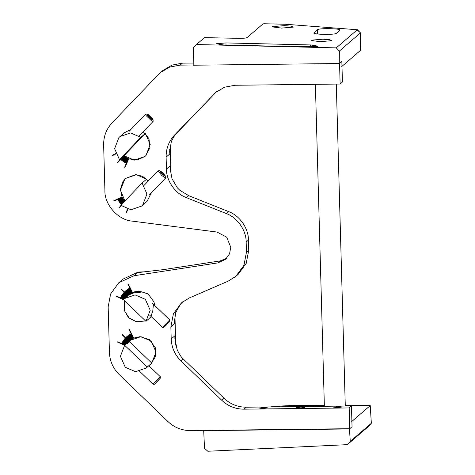 <?xml version="1.0" encoding="UTF-8"?>
<svg xmlns="http://www.w3.org/2000/svg" width="475" height="475" viewBox="0 0 475 475"><rect width="100%" height="100%" fill="white"/><g stroke="black" fill="none" stroke-linecap="round" stroke-linejoin="round"><path stroke-width="0.71" d="M337.309 407.609L333.616 407.152L338.491 406.594L342.22 406.98L337.309 407.609M300.034 408.049L296.347 407.586L301.221 407.027L304.95 407.413L300.034 408.049M262.764 408.482L259.077 408.019L263.952 407.461L267.68 407.853L262.764 408.482M193.212 63.032L182.406 63.157L171.98 65.105L162.806 70.537L158.407 74.51L112.118 122.817C106.364 129.028 103.538 136.402 103.639 144.946L104.916 190.629C104.322 204.707 118.394 220.305 132.448 221.148L216.974 232.049L226.682 237.144L230.773 247.315L229.562 253.769L225.477 259.38L217.841 262.895L133.974 275.755L118.756 282.773L110.58 294.001L108.163 306.903L109.44 352.581C109.814 361.125 113.05 368.428 119.148 374.496L168.108 421.699C174.396 427.571 181.8 430.528 190.327 430.564L349.76 428.705L349.178 407.942L244.019 409.171L246.305 407.2C237.785 407.158 230.381 404.207 224.093 398.329L183.196 358.904L180.91 360.875L221.801 400.3C228.089 406.178 235.493 409.129 244.019 409.171M118.756 282.773L123.043 279.08L138.267 272.062L137.803 272.537L139.46 272.389L163.335 269.634L220.127 260.923L217.841 262.895M170.187 145.623L171.018 175.346M188.717 195.67L179.675 190.154L177.312 187.803L172.033 178.778L170.145 168.578L170.169 165.888L166.452 169.094C166.297 180.815 175.334 193.729 186.426 197.642L188.717 195.67L228.469 211.541L226.183 213.507C237.274 217.419 246.311 230.339 246.163 242.06L248.449 240.089C248.603 228.368 239.56 215.448 228.469 211.541M248.734 250.242L246.442 252.213L243.948 265.293L235.855 276.337L238.141 274.366L246.24 263.322L248.734 250.242L248.449 240.089M226.575 258.341L220.127 260.923M124.616 345.295L117.604 342.142L117.764 341.762L124.955 344.998M117.764 341.762L124.812 345.123M175.061 341.032L174.913 335.754L171.196 338.954C171.57 347.498 174.806 354.801 180.91 360.875M171.196 338.954L170.863 326.99L174.58 323.784L174.414 321.438L175.768 312.431L180.559 304.083L182.792 301.744M235.855 276.337L228.077 281.206L189.228 297.991L181.45 302.86L173.351 313.904L170.863 326.99M246.442 252.213L246.163 242.06M226.183 213.507L186.426 197.642M166.452 169.094L166.113 157.124L169.836 153.924L169.67 151.572L171.285 141.829C173.019 137.827 174.883 134.894 176.884 133.024L216.541 91.681M176.884 133.024L174.598 134.995C168.839 141.2 166.013 148.58 166.113 157.124M174.598 134.995L215.555 92.667M340.13 84.033L342.416 82.062L341.84 61.299L339.548 63.27L340.13 84.033L234.971 85.263L224.544 87.21L215.377 92.637L213.263 94.638M193.2 64.98L180.114 65.128L182.406 63.157M160.52 72.509L169.688 67.076L180.114 65.128M123.512 299.695L116.327 296.459L116.488 296.085L123.648 299.303M123.785 299.173L120.608 297.605L120.787 297.231L124.106 298.87M124.242 298.745L120.917 296.964L121.107 296.602L124.575 298.454M124.705 298.342L121.256 296.335L121.457 295.978L125.038 298.057M125.163 297.95L121.606 295.717L121.826 295.367L125.489 297.671M125.608 297.57L121.986 295.118L122.212 294.773L126.368 297.587M126.439 297.481L122.384 294.524L122.627 294.191L126.677 297.148M126.754 297.041L122.805 293.954L123.055 293.627L127.086 296.62L123.245 293.39L123.506 293.075L127.347 296.299L123.702 292.849L123.975 292.541L127.793 295.806L121.018 289.275L121.303 288.978L128.078 295.509M128.167 295.42L124.676 291.81L124.967 291.525L128.458 295.129M128.553 295.046L125.186 291.323L125.489 291.044L128.856 294.767M126.029 290.581L128.957 294.684L125.715 290.848L126.029 290.581L129.366 294.34L126.267 290.391L126.587 290.142L129.794 294.007L126.825 289.958L127.157 289.714L130.126 293.77L127.407 289.542L127.745 289.317L130.678 293.396L127.995 289.15L128.345 288.937L131.136 293.111L128.6 288.782L128.957 288.574L131.605 292.843L129.224 288.426L129.586 288.236L132.08 292.594L127.906 284.169L128.274 283.991L132.448 292.416L138.783 290.967L148.17 293.96L153.995 301.957L154.696 305.443M151.228 316.617L145.962 321.338L150.201 310.276L145.344 299.315L135.078 294.898L124.438 298.573L123.387 299.571L145.962 321.338M145.493 320.886L137.043 321.919L129.432 318.47L124.236 310.395L124.682 300.823L124.147 310.068L128.547 317.68L136.301 321.783L145.493 320.886M115.722 154.031L112.563 155.562L112.379 155.188L115.567 153.639M143.224 131.712L148.942 138.605L149.969 147.678L145.766 155.693L144.928 156.471L134.288 160.146L124.022 155.723L119.474 159.642L140.82 137.364L130.554 132.941L119.914 136.616L124.462 132.703L130.952 129.414M124.022 155.723L145.368 133.445L150.225 144.406L145.985 155.467L144.928 156.471L137.156 159.998L128.719 158.858L125.02 167.372L124.64 167.206L128.339 158.686L126.089 163.103L125.715 162.919L127.846 158.448L125.448 162.777L125.079 162.581L127.252 158.127L124.812 162.432L124.45 162.224L126.783 157.854L124.189 162.064L123.838 161.844L126.32 157.563L123.583 161.678L123.239 161.441L125.976 157.326L122.989 161.268L122.651 161.025L125.531 157.005L122.407 160.841L122.081 160.58L125.097 156.673L121.843 160.39L121.523 160.123L124.581 156.239L121.291 159.921L120.982 159.642L124.177 155.871L117.77 162.551L117.468 162.266L122.366 157.148M124.325 201.59L121.517 204.606L121.226 204.309L124.771 200.866L121.018 204.084L120.739 203.775L124.313 200.367L120.537 203.543L120.27 203.229L123.963 199.945L120.074 202.991L119.819 202.665L123.625 199.512L119.635 202.421L119.385 202.083L123.304 199.072L119.213 201.833L118.976 201.489L123.001 198.615L118.809 201.234L118.584 200.877L122.71 198.152L118.429 200.622L118.216 200.26L122.437 197.677L118.067 199.993L117.871 199.625L122.176 197.196L113.84 201.246L113.656 200.872L121.992 196.822L120.454 189.27L122.698 181.961L125.738 178.38L135.535 174.693L142.548 176.267L148.295 180.987M151.317 192.939L147.042 201.37L141.657 206.067L142.714 205.063L146.953 194.002L142.096 183.041L120.751 205.319L131.017 209.742L141.657 206.067M127.929 209.297L126.291 213.055L125.911 212.883L127.52 209.19M121.327 205.853L119.047 208.234L118.744 207.943L121.018 205.568M125.103 344.868L121.885 343.288L122.063 342.914L125.442 344.577M125.578 344.458L122.194 342.647L122.384 342.279L125.917 344.173M126.047 344.06L122.526 342.018L122.734 341.656L126.374 343.775M126.498 343.668L122.883 341.4L123.102 341.05L126.825 343.389M127.413 343.609L123.263 340.795L123.488 340.45L127.644 343.265M127.716 343.158L123.66 340.207L123.898 339.874L127.953 342.825M128.03 342.724L124.082 339.631L124.331 339.304L128.28 342.398M128.363 342.297L124.515 339.073L124.782 338.752L128.624 341.982M128.707 341.887L124.978 338.527L125.252 338.224L128.98 341.578M129.069 341.483L122.295 334.952L122.58 334.655L129.354 341.187L125.952 337.493L126.243 337.202L129.734 340.812L126.463 337.001L126.766 336.722L130.132 340.45L126.991 336.526L127.306 336.264L130.542 340.1L127.538 336.074L127.864 335.819L131.07 339.69L128.102 335.641L128.434 335.397L131.403 339.447L128.683 335.225L129.022 334.994L131.848 339.144L129.271 334.833L129.622 334.614L132.412 338.788L129.877 334.459L130.233 334.252L132.768 338.586L130.494 334.109L130.863 333.913L133.356 338.271L129.182 329.852L129.55 329.668L133.724 338.093L140.06 336.644L149.447 339.637L155.266 347.635L155.497 356.517L150.723 364.111M129.55 329.668L133.724 338.093M132.875 338.521L133.243 338.331M132.412 338.788L132.768 338.586M131.955 339.073L132.299 338.853M131.504 339.376L131.848 339.144M131.07 339.69L131.403 339.447M130.643 340.017L130.969 339.767M130.227 340.361L130.542 340.1M122.58 334.655L129.236 341.311M122.063 342.914L125.299 344.702M122.384 342.279L125.774 344.292M122.734 341.656L126.237 343.894M123.102 341.05L126.688 343.502M123.488 340.45L127.555 343.413M123.898 339.874L127.864 342.968M124.331 339.304L128.185 342.534M124.782 338.752L128.517 342.113M125.252 338.224L128.873 341.703M130.863 333.913L133.089 338.402M130.233 334.252L132.614 338.663M129.622 334.614L132.157 338.936M129.022 334.994L131.706 339.233M128.434 335.397L131.26 339.542M127.864 335.819L130.833 339.868M127.306 336.264L130.417 340.207M126.766 336.722L130.007 340.557M126.243 337.202L129.616 340.931M116.488 296.085L123.518 299.434M128.274 283.991L132.448 292.416M131.605 292.843L131.967 292.653M131.136 293.111L131.492 292.903M130.678 293.396L131.023 293.176M130.227 293.692L130.572 293.461M129.794 294.007L130.126 293.77M129.366 294.34L129.693 294.084M127.793 295.806L121.018 289.275M120.787 297.231L123.969 298.995M121.107 296.602L124.432 298.573M121.457 295.978L124.901 298.175M121.826 295.367L125.353 297.783M122.212 294.773L126.279 297.73M122.627 294.191L126.587 297.285M123.055 293.627L126.908 296.857M123.506 293.075L127.247 296.436M123.975 292.541L127.597 296.026M129.586 288.236L131.812 292.719M128.957 288.574L131.338 292.98M128.345 288.937L130.88 293.259M127.745 289.317L130.429 293.556M127.157 289.714L129.984 293.865M126.587 290.142L129.556 294.185M125.489 291.044L128.731 294.88M124.967 291.525L128.339 295.248M115.639 153.829L112.563 155.562M128.559 158.751L125.02 167.372M124.052 155.699L117.77 162.551M128.066 158.519L126.089 163.103M127.579 158.27L125.448 162.777M127.098 158.003L124.812 162.432M126.635 157.718L124.189 162.064M126.172 157.421L123.583 161.678M125.727 157.106L122.989 161.268M125.293 156.774L122.407 160.841M124.866 156.429L121.843 160.39M124.45 156.073L121.291 159.921M122.111 196.982L113.84 201.246M127.739 209.249L126.291 213.055M121.173 205.717L119.047 208.234M122.36 197.469L118.067 199.993M122.633 197.95L118.429 200.622M122.912 198.413L118.809 201.234M123.215 198.871L119.213 201.833M123.53 199.322L119.635 202.421M123.862 199.755L120.074 202.991M124.207 200.183L120.537 203.543M124.569 200.592L121.018 204.084M174.913 335.754L174.889 338.443L177.086 349.463C179.134 354.053 181.171 357.2 183.196 358.904M174.931 315.489L175.762 345.212M349.76 428.705L352.046 426.734L351.464 405.971L246.305 407.2M138.379 272.044L145.623 271.807M351.464 405.971L349.178 407.942M140.82 137.364L145.368 133.445M119.914 136.616L118.863 137.619L114.617 148.681L119.474 159.642M124.895 200.996L120.436 190.113L124.688 179.384L125.738 178.38L136.378 174.705L146.644 179.123L142.096 183.041M150.979 316.38L152.778 310.834L153.443 304.232M140.802 292.167L134.021 292.826L128.737 294.933L134.425 291.852C138.083 291.228 140.208 291.329 140.802 292.167L140.784 292.024M129.206 341.335L130.263 340.338L140.903 336.656L151.169 341.08L156.026 352.04L151.786 363.102L129.206 341.335L124.658 345.254L120.418 356.315L125.275 367.276L135.541 371.693L146.181 368.018L147.238 367.021L124.658 345.254M151.786 363.102L147.238 367.021M156.643 381.936L155.242 383.462M159.594 378.949L158.193 380.469M153.039 384.245L154.518 384.216L158.454 380.226L156.382 382.179L160.318 378.195L160.295 376.717L153.039 384.245L139.638 371.325M151.941 118.323L152.196 119.255L151.329 118.845L147.743 114.986L148.746 115.247L151.941 118.323M151.947 119.243L151.786 118.358L149.797 116.244L147.968 115.015L147.85 115.306M151.786 118.358L151.323 118.839M149.797 116.244L149.132 116.933M152.57 118.75L153.104 119.789L151.762 119.445L147.505 115.342L147.167 114.101L148.313 114.647L152.57 118.75M147.167 114.101L145.552 114.172L146.163 115.657L151.483 120.787L153.104 121.404L153.104 119.789M166.036 325.12L164.635 326.646M168.993 322.127L167.592 323.653M162.432 327.423L163.911 327.4L167.847 323.41L165.781 325.363L169.717 321.379L169.688 319.895L162.432 327.423L149.589 315.044M162.551 174.331L160.307 171.523L162.652 172.882L164.902 175.697L162.551 174.331M164.415 175.78L164.463 175.085L162.569 172.995L160.633 171.606L160.586 172.3M164.463 175.085L164.053 175.513M162.569 172.995L161.892 173.702M162.533 174.574L159.731 170.667L162.67 172.645L165.668 176.356L162.533 174.574M159.731 170.667L158.062 170.875L161.809 175.56L165.668 177.971L165.668 176.356M357.337 29.705L360.46 32.858L360.329 50.498L341.798 66.488M322.929 39.199L311.143 40.185L311.119 40.506L320.067 41.663L331.853 40.678L329.775 39.728L322.929 39.199M284.412 25.626L272.62 26.606L272.603 26.933L281.55 28.09L293.336 27.105L291.258 26.149L284.412 25.626M196.46 44.537L193.331 47.577L193.194 65.218L339.263 63.519L339.358 51.062L336.27 47.874L357.337 29.735L285.564 24.267L264.237 23.75L263.055 23.851L247.036 37.644C245.973 38.148 243.224 38.38 238.788 38.333L204.47 37.638L196.46 44.537L336.27 47.874M360.46 32.858L356.814 29.604M360.287 50.57L360.418 32.923L339.358 51.062M341.84 61.299L339.263 63.519M310.626 44.947L225.958 42.922L216.172 43.742L223.588 44.971L308.251 46.989L318.042 46.176L310.626 44.947L310.662 46.051L282.595 46.378M317.389 46.443L310.662 46.051M296.786 46.716L310.068 46.562L313.785 46.9M313.951 33.155L313.957 32.787C311.351 34.485 334.952 35.049 336.33 33.321L339.904 30.24C342.511 28.542 318.909 27.977 317.532 29.705L313.85 32.971M269.919 407.027L274.627 406.339L295.545 405.347L324.348 405.306M345.266 405.3L368.119 405.294L370.203 405.626L351.72 421.551M371.337 423.243L370.245 405.561L371.319 423.261L350.259 441.4L347.356 444.653L368.416 426.514L367.899 426.431L368.416 426.514L371.319 423.261L368.422 426.514M347.356 444.653L207.818 451.25L204.523 448.287L203.692 430.409M352.046 426.734L349.469 428.955L350.259 441.4M349.469 428.955L203.407 430.653M133.974 275.755L138.267 272.062M174.58 323.784L174.45 319.17M141.479 272.205L137.803 272.537M170.317 171.166L170.169 165.888M169.836 153.924L169.706 149.31M224.093 398.329L221.801 400.3M226.017 45.024L225.958 42.922M310.08 47.013L310.068 46.562M317.532 29.705L317.502 33.992M150.729 364.099L146.181 368.018M128.992 294.648L124.438 298.573M160.295 376.717L148.823 365.655M145.552 114.172L129.188 131.254M153.104 121.404L139.157 135.963M169.688 319.895L152.38 303.21M165.668 177.971L149.298 195.047M158.116 170.733L144.091 185.375M336.294 84.081L345.283 406.042M315.382 84.324L324.372 406.285"/></g></svg>
